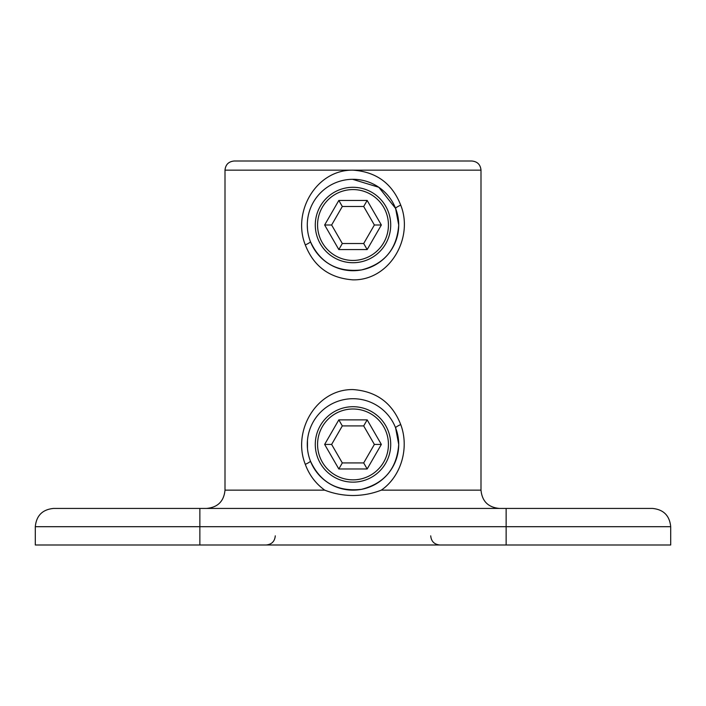 <?xml version="1.0" encoding="UTF-8"?>
<svg xmlns="http://www.w3.org/2000/svg" width="706" height="706" viewBox="0 0 706 706"><rect width="100%" height="100%" fill="white"/><g stroke="black" fill="none" stroke-linecap="round" stroke-linejoin="round"><path stroke-width="1.06" d="M225.002 170.155C225.549 164.595 228.594 161.55 234.145 161.012L471.855 161.012C477.406 161.55 480.451 164.595 480.998 170.155L353 170.155C376.316 171.823 392.227 183.489 400.726 205.146C413.972 238.081 389.677 280.503 353 279.858C329.676 278.173 313.773 266.524 305.301 244.929C292.028 211.862 316.262 169.572 353 170.155L225.002 170.155L225.002 490.14L324.698 490.14C333.647 493.644 343.081 495.444 353 495.515C362.858 495.453 372.291 493.662 381.302 490.14L480.998 490.14C482.074 501.242 488.173 507.34 499.283 508.426M305.301 244.929A9.143 1.324 158.7 0 0 310.411 241.602C320.347 263.1 337.362 272.542 361.463 269.93C384.558 264 396.975 249.024 398.714 225.002A45.713 45.713 0 0 0 353 179.298A45.713 45.713 0 0 0 307.286 225.002A45.713 45.713 0 0 0 353 270.716A45.713 45.713 0 0 0 398.714 225.002L395.607 208.455L378.822 187.284L352.532 179.298M307.286 225.002L307.481 229.247M324.698 490.14C315.635 483.522 309.166 474.926 305.301 464.345C292.028 431.287 316.262 388.988 353 389.571C376.316 391.248 392.227 402.905 400.726 424.562C409.436 447.622 401.387 476.268 381.302 490.14M307.463 440.42L307.481 448.663M305.301 464.345A9.143 1.324 158.7 0 0 310.411 461.027C320.347 482.516 337.362 491.958 361.463 489.346C384.558 483.416 396.975 468.44 398.714 444.427A45.713 45.713 0 0 0 353 398.714A45.713 45.713 0 0 0 307.286 444.427A45.713 45.713 0 0 0 353 490.14A45.713 45.713 0 0 0 398.714 444.427L395.607 427.871A9.143 1.315 -21.2 0 1 400.726 424.562M506.14 508.426L506.14 526.702L35.3 526.702C36.385 515.601 42.475 509.503 53.585 508.426L652.415 508.426C663.525 509.503 669.615 515.601 670.7 526.702L506.14 526.702L506.14 544.988L670.7 544.988L670.7 526.702M35.3 526.702L35.3 544.988L506.14 544.988M320.339 425.568A37.709 37.709 0 0 1 371.859 411.766A37.709 37.709 0 0 1 385.661 463.277A37.709 37.709 0 0 1 334.141 477.088A37.709 37.709 0 0 1 320.339 425.568A37.709 37.709 0 0 0 334.141 477.088A37.709 37.709 0 0 0 385.661 463.277M374.374 444.427L363.687 425.921L342.313 425.921L331.626 444.427L342.313 462.933L363.687 462.933L374.374 444.427L381.355 444.427L367.173 468.978L363.687 462.933M363.687 425.921L367.173 419.867L381.355 444.427M342.313 425.921L338.827 419.867L367.173 419.867M367.173 468.978L338.827 468.978L342.313 462.933M331.626 444.427L324.645 444.427L338.827 419.867M320.339 206.152A37.709 37.709 0 0 1 371.859 192.35A37.709 37.709 0 0 1 385.661 243.861A37.709 37.709 0 0 1 334.141 257.664A37.709 37.709 0 0 1 320.339 206.152A37.709 37.709 0 0 0 334.141 257.664A37.709 37.709 0 0 0 385.661 243.861M374.374 225.002L363.687 206.496L342.313 206.496L331.626 225.002L342.313 243.517L363.687 243.517L374.374 225.002L381.355 225.002L367.173 249.562L363.687 243.517M363.687 206.496L367.173 200.451L381.355 225.002M342.313 206.496L338.827 200.451L367.173 200.451M367.173 249.562L338.827 249.562L342.313 243.517M331.626 225.002L324.645 225.002L338.827 200.451M400.726 205.146A9.143 1.315 -21.2 0 0 395.607 208.455M199.86 508.426L199.86 544.988M383.685 462.139A35.424 35.424 0 0 0 370.712 413.742A35.424 35.424 0 0 0 322.315 426.715A35.424 35.424 0 0 0 335.288 475.103A35.424 35.424 0 0 0 383.685 462.139M338.827 468.978L324.645 444.427M383.685 242.723A35.424 35.424 0 0 0 370.712 194.326A35.424 35.424 0 0 0 322.315 207.29A35.424 35.424 0 0 0 335.288 255.687A35.424 35.424 0 0 0 383.685 242.723M338.827 249.562L324.645 225.002M225.002 490.14C223.926 501.242 217.827 507.34 206.717 508.426M430.713 535.845C431.251 541.405 434.296 544.45 439.856 544.988M480.998 170.155L480.998 490.14M275.287 535.845C274.749 541.405 271.704 544.45 266.144 544.988"/></g></svg>
